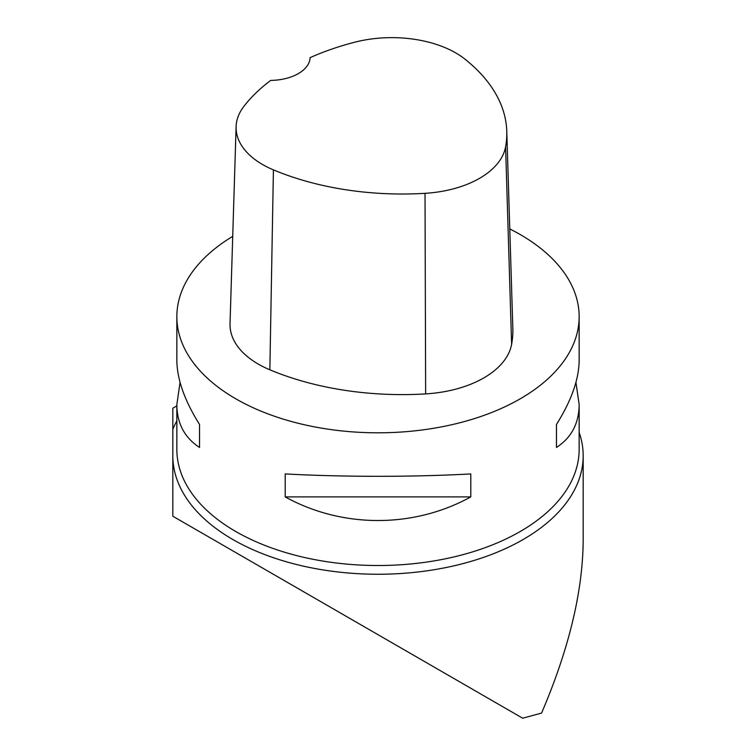 <?xml version="1.0" encoding="UTF-8"?>
<svg xmlns="http://www.w3.org/2000/svg" width="756" height="756" viewBox="0 0 756 756"><rect width="100%" height="100%" fill="white"/><g stroke="black" fill="none" stroke-linecap="round" stroke-linejoin="round"><path stroke-width="1.13" d="M176.847 405.877L172.822 408.202L172.822 516.225L522.661 718.2L541.57 713.088C568.862 649.272 582.734 591.825 583.178 540.748L583.178 455.792A205.178 118.456 0 0 0 579.153 432.441M172.822 455.792A205.178 118.456 0 0 0 378 574.248A205.178 118.456 0 0 0 583.178 455.792M509.78 228.936A201.153 116.131 180 0 1 520.241 234.558A201.153 116.131 180 0 1 579.153 316.679A201.153 116.131 180 0 1 378 432.81A201.153 116.131 180 0 1 176.847 316.679A201.153 116.131 180 0 1 232.725 236.354M285.21 496.909L285.21 473.917C342.307 477.102 413.693 477.102 470.79 473.917L470.79 496.909C413.693 528.397 342.307 528.397 285.21 496.909L470.79 496.909M575.94 382.375L579.153 404.564C579.011 423.398 571.442 437.686 556.473 447.448L556.473 424.447C571.442 400.576 579.011 379.162 579.153 360.187L579.153 316.679M176.847 316.679L176.847 360.187C176.989 379.162 184.559 400.576 199.527 424.447L199.527 447.448C184.559 437.686 176.989 423.398 176.847 404.564L180.06 382.375M506.775 131.279L512.833 328.302A225.288 130.07 180 0 1 511.614 344.339A96.551 55.746 180 0 1 425.647 393.904A225.288 130.07 180 0 1 269.854 369.797A96.551 55.746 180 0 1 230.032 323.7L236.099 126.668A90.493 52.24 180 0 1 243.867 106.398A219.231 126.573 180 0 1 270.724 80.401A40.229 23.228 180 0 0 310.121 57.636A219.231 126.573 180 0 1 354.923 42.166A90.493 52.24 180 0 1 465.034 59.204A219.231 126.573 180 0 1 506.775 131.279A219.231 126.573 180 0 1 505.584 146.881A90.493 52.24 180 0 1 425.023 193.328A219.231 126.573 180 0 1 273.417 169.873A90.493 52.24 180 0 1 236.099 126.668M556.473 424.447L556.473 447.448M199.527 447.448L199.527 424.447M172.822 429.323A210.811 121.707 180 0 1 176.847 420.856M579.153 404.564L579.153 449.385A201.153 116.131 180 0 1 378 565.516A201.153 116.131 180 0 1 176.847 449.385L176.847 404.564M505.584 146.881L511.614 344.339M425.023 193.328L425.647 393.904M273.417 169.873L269.854 369.797"/></g></svg>
